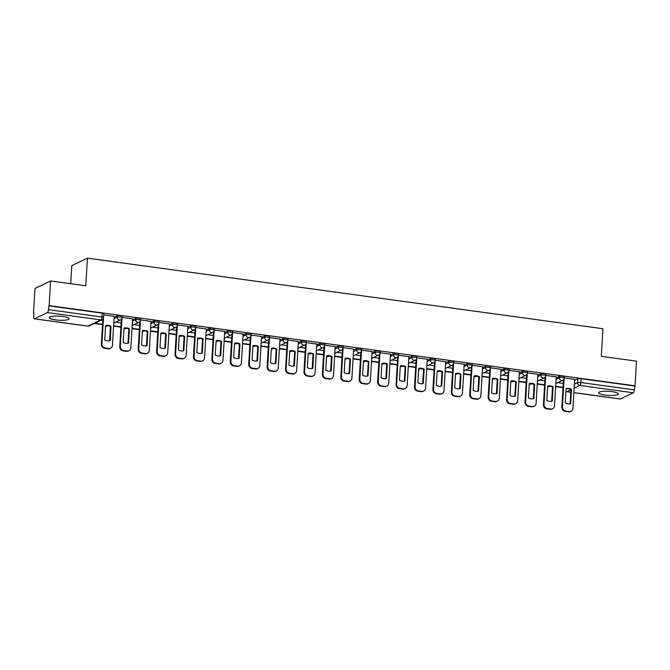 <?xml version="1.0" encoding="UTF-8"?>
<svg xmlns="http://www.w3.org/2000/svg" width="670" height="670" viewBox="0 0 670 670"><rect width="100%" height="100%" fill="white"/><g stroke="black" fill="none" stroke-linecap="round" stroke-linejoin="round"><path stroke-width="1" d="M55.685 319.892A9.891 2.043 -176.6 0 0 69.111 318.769A9.891 2.043 -176.6 0 0 62.796 316.474A9.891 2.043 -176.6 0 0 49.371 317.597A9.891 2.043 -176.6 0 0 55.685 319.892M604.985 395.066A9.891 2.043 -176.6 0 0 618.418 393.952A9.891 2.043 -176.6 0 0 612.095 391.657A9.891 2.043 -176.6 0 0 598.67 392.779A9.891 2.043 -176.6 0 0 604.985 395.066M122.208 316.257A2.538 0.528 -176.6 0 0 120.583 315.671A2.538 0.528 -176.6 0 0 117.309 315.788L117.233 317.153A2.538 0.528 3.4 0 1 120.508 317.036A2.538 0.528 3.4 0 1 122.124 317.622L122.208 316.257M140.625 318.778A2.538 0.528 -176.6 0 0 139.008 318.191A2.538 0.528 -176.6 0 0 135.734 318.309L135.65 319.674A2.538 0.528 3.4 0 1 138.924 319.557A2.538 0.528 3.4 0 1 140.541 320.143L140.625 318.778M159.05 321.298A2.538 0.528 -176.6 0 0 157.425 320.712A2.538 0.528 -176.6 0 0 154.15 320.829L154.075 322.195A2.538 0.528 3.4 0 1 157.341 322.077A2.538 0.528 3.4 0 1 158.966 322.664L159.05 321.298M177.466 323.819A2.538 0.528 -176.6 0 0 175.85 323.233A2.538 0.528 -176.6 0 0 172.575 323.35L172.492 324.716A2.538 0.528 3.4 0 1 175.766 324.598A2.538 0.528 3.4 0 1 177.383 325.185L177.466 323.819M195.883 326.34A2.538 0.528 -176.6 0 0 194.267 325.754A2.538 0.528 -176.6 0 0 190.992 325.871L190.917 327.236A2.538 0.528 3.4 0 1 194.183 327.119A2.538 0.528 3.4 0 1 195.808 327.705L195.883 326.34M214.308 328.861A2.538 0.528 -176.6 0 0 212.683 328.275A2.538 0.528 -176.6 0 0 209.417 328.392L209.333 329.757A2.538 0.528 3.4 0 1 212.608 329.64A2.538 0.528 3.4 0 1 214.224 330.226L214.308 328.861M232.725 331.39A2.538 0.528 -176.6 0 0 231.108 330.796A2.538 0.528 -176.6 0 0 227.834 330.913L227.75 332.278A2.538 0.528 3.4 0 1 231.024 332.161A2.538 0.528 3.4 0 1 232.649 332.747L232.725 331.39M251.149 333.911A2.538 0.528 -176.6 0 0 249.525 333.317A2.538 0.528 -176.6 0 0 246.25 333.434L246.175 334.799A2.538 0.528 3.4 0 1 249.449 334.682A2.538 0.528 3.4 0 1 251.066 335.268L251.149 333.911M269.566 336.432A2.538 0.528 -176.6 0 0 267.95 335.838A2.538 0.528 -176.6 0 0 264.675 335.955L264.591 337.32A2.538 0.528 3.4 0 1 267.866 337.203A2.538 0.528 3.4 0 1 269.482 337.789L269.566 336.432M287.991 338.953A2.538 0.528 -176.6 0 0 286.366 338.358A2.538 0.528 -176.6 0 0 283.092 338.476L283.016 339.841A2.538 0.528 3.4 0 1 286.283 339.724A2.538 0.528 3.4 0 1 287.907 340.31L287.991 338.953M306.408 341.474A2.538 0.528 -176.6 0 0 304.791 340.879A2.538 0.528 -176.6 0 0 301.517 340.997L301.433 342.362A2.538 0.528 3.4 0 1 304.708 342.244A2.538 0.528 3.4 0 1 306.324 342.831L306.408 341.474M324.824 343.995A2.538 0.528 -176.6 0 0 323.208 343.4A2.538 0.528 -176.6 0 0 319.933 343.517L319.858 344.882A2.538 0.528 3.4 0 1 323.124 344.765A2.538 0.528 3.4 0 1 324.749 345.352L324.824 343.995M343.249 346.516A2.538 0.528 -176.6 0 0 341.625 345.921A2.538 0.528 -176.6 0 0 338.358 346.038L338.275 347.403A2.538 0.528 3.4 0 1 341.549 347.286A2.538 0.528 3.4 0 1 343.166 347.872L343.249 346.516M361.666 349.036A2.538 0.528 -176.6 0 0 360.05 348.442A2.538 0.528 -176.6 0 0 356.775 348.559L356.691 349.924A2.538 0.528 3.4 0 1 359.966 349.807A2.538 0.528 3.4 0 1 361.591 350.393L361.666 349.036M380.091 351.557A2.538 0.528 -176.6 0 0 378.466 350.963A2.538 0.528 -176.6 0 0 375.192 351.08L375.116 352.445A2.538 0.528 3.4 0 1 378.391 352.328A2.538 0.528 3.4 0 1 380.007 352.914L380.091 351.557M398.508 354.078A2.538 0.528 -176.6 0 0 396.891 353.484A2.538 0.528 -176.6 0 0 393.617 353.601L393.533 354.966A2.538 0.528 3.4 0 1 396.808 354.849A2.538 0.528 3.4 0 1 398.424 355.435L398.508 354.078M416.933 356.599A2.538 0.528 -176.6 0 0 415.308 356.005A2.538 0.528 -176.6 0 0 412.033 356.122L411.958 357.487A2.538 0.528 3.4 0 1 415.224 357.37A2.538 0.528 3.4 0 1 416.849 357.956L416.933 356.599M435.349 359.12A2.538 0.528 -176.6 0 0 433.733 358.525A2.538 0.528 -176.6 0 0 430.458 358.643L430.375 360.008A2.538 0.528 3.4 0 1 433.649 359.891A2.538 0.528 3.4 0 1 435.266 360.477L435.349 359.12M453.766 361.641A2.538 0.528 -176.6 0 0 452.149 361.046A2.538 0.528 -176.6 0 0 448.875 361.163L448.8 362.529A2.538 0.528 3.4 0 1 452.066 362.411A2.538 0.528 3.4 0 1 453.691 362.998L453.766 361.641M472.191 364.162A2.538 0.528 -176.6 0 0 470.566 363.576A2.538 0.528 -176.6 0 0 467.3 363.684L467.216 365.05A2.538 0.528 3.4 0 1 470.491 364.932A2.538 0.528 3.4 0 1 472.107 365.519L472.191 364.162M490.607 366.683A2.538 0.528 -176.6 0 0 488.991 366.096A2.538 0.528 -176.6 0 0 485.717 366.205L485.633 367.57A2.538 0.528 3.4 0 1 488.907 367.453A2.538 0.528 3.4 0 1 490.532 368.039L490.607 366.683M509.032 369.203A2.538 0.528 -176.6 0 0 507.408 368.617A2.538 0.528 -176.6 0 0 504.133 368.726L504.058 370.091A2.538 0.528 3.4 0 1 507.332 369.974A2.538 0.528 3.4 0 1 508.949 370.56L509.032 369.203M527.449 371.724A2.538 0.528 -176.6 0 0 525.833 371.138A2.538 0.528 -176.6 0 0 522.558 371.247L522.474 372.612A2.538 0.528 3.4 0 1 525.749 372.495A2.538 0.528 3.4 0 1 527.365 373.081L527.449 371.724M545.874 374.245A2.538 0.528 -176.6 0 0 544.249 373.659A2.538 0.528 -176.6 0 0 540.975 373.768L540.899 375.133A2.538 0.528 3.4 0 1 544.166 375.016A2.538 0.528 3.4 0 1 545.79 375.602L545.874 374.245M564.291 376.766A2.538 0.528 -176.6 0 0 562.674 376.18A2.538 0.528 -176.6 0 0 559.4 376.289L559.316 377.654A2.538 0.528 3.4 0 1 562.591 377.537A2.538 0.528 3.4 0 1 564.207 378.123L564.291 376.766M50.593 280.973L85.785 285.788L87.427 258.168L602.95 328.727L601.317 356.34L636.5 361.155L635.034 385.803L49.128 305.612L50.593 280.973L34.966 288.477L33.5 313.116L33.936 313.175M70.719 283.728L71.79 265.68L87.427 258.168M33.5 313.116L33.952 312.898L33.726 316.734A2.538 0.863 -82.2 0 0 34.296 318.811A2.538 0.863 -82.2 0 0 34.488 318.778L47.386 312.58A2.538 0.863 -82.2 0 0 48.449 309.666L101.941 316.994A2.538 0.528 3.4 0 1 103.557 317.58L103.783 313.736A2.538 0.528 3.4 0 0 102.167 313.15L101.941 316.994A2.538 0.863 -82.2 0 1 100.877 319.908L47.386 312.58M49.128 305.612L48.449 309.666M574.617 380.351L577.816 378.81L577.59 382.654A2.538 0.528 3.4 0 1 580.865 382.536L634.356 389.856A2.538 0.863 97.8 0 1 633.292 392.771L620.395 398.96A2.538 0.863 97.8 0 1 620.202 399.002A2.538 0.863 97.8 0 1 620.018 398.91M634.356 389.856L635.034 385.803M556.251 376.858L545.799 375.384M537.834 374.337L527.382 372.863M519.409 371.808L508.966 370.342M500.993 369.287L490.541 367.822M482.568 366.766L472.124 365.301M452.962 364.639L451.329 392.034A3.802 3.484 64.4 0 0 454.654 396.23L458.079 396.699A3.802 3.484 -115.6 0 0 459.947 396.414L460.533 396.129A3.802 3.484 -115.6 0 0 462.434 393.19L464.209 364.22L453.699 362.78M445.734 361.725L435.282 360.259M427.309 359.204L416.857 357.738M408.893 356.683L398.441 355.217M390.468 354.162L380.024 352.696M360.854 352.026L359.229 379.429A3.802 3.484 64.4 0 0 362.554 383.625L365.971 384.094A3.802 3.484 -115.6 0 0 367.838 383.81L368.433 383.525A3.802 3.484 -115.6 0 0 370.334 380.585L372.11 351.616L361.599 350.175M353.626 349.12L343.182 347.655M335.209 346.599L324.757 345.134M316.793 344.078L306.341 342.613M298.368 341.558L287.916 340.092M268.754 339.422L267.129 366.825A3.802 3.484 64.4 0 0 270.446 371.021L273.871 371.49A3.802 3.484 -115.6 0 0 275.738 371.205L276.333 370.92A3.802 3.484 -115.6 0 0 278.226 367.981L280.01 339.012L269.499 337.571M261.526 336.516L251.083 335.05M243.109 333.995L232.658 332.529M224.684 331.474L214.241 330.009M206.268 328.953L195.816 327.488M176.654 326.818L175.029 354.221A3.802 3.484 64.4 0 0 178.346 358.416L181.771 358.885A3.802 3.484 -115.6 0 0 183.639 358.601L184.233 358.316A3.802 3.484 -115.6 0 0 186.126 355.376L187.91 326.407L177.399 324.967M169.426 323.911L158.974 322.446M151.01 321.391L140.558 319.925M132.585 318.87L122.141 317.404M114.168 316.349L103.716 314.883M114.109 317.329L117.309 315.788M132.526 319.85L135.734 318.309M150.951 322.371L154.15 320.829M169.368 324.891L172.575 323.35M187.793 327.412L190.992 325.871M206.209 329.933L209.417 328.392M224.634 332.454L227.834 330.913M243.051 334.975L246.25 333.434M261.467 337.496L264.675 335.955M279.892 340.017L283.092 338.476M298.309 342.538L301.517 340.997M316.734 345.058L319.933 343.517M335.151 347.579L338.358 346.038M353.567 350.1L356.775 348.559M371.992 352.621L375.192 351.08M390.409 355.142L393.617 353.601M408.834 357.663L412.033 356.122M427.251 360.184L430.458 358.643M445.676 362.704L448.875 361.163M464.092 365.225L467.3 363.684M482.509 367.746L485.717 366.205M500.934 370.267L504.133 368.726M519.351 372.788L522.558 371.247M537.775 375.309L540.975 373.768M556.192 377.83L559.4 376.289M574.676 379.379L564.224 377.905M563.261 383.399L557.8 382.654M48.675 305.83L102.167 313.15M634.582 386.021L581.091 378.701A2.538 0.528 -176.6 0 0 577.816 378.81M544.844 380.878L539.375 380.133M526.419 378.357L520.958 377.612M508.002 375.837L502.542 375.091M489.586 373.316L484.117 372.57M471.161 370.795L465.7 370.049M452.744 368.274L447.275 367.529M434.319 365.753L428.859 365.008M415.903 363.232L410.434 362.487M397.478 360.711L392.017 359.966M379.061 358.19L373.6 357.445M360.644 355.67L355.175 354.924M342.219 353.149L336.759 352.403M323.803 350.628L318.334 349.882M305.378 348.107L299.917 347.361M286.961 345.586L281.492 344.841M268.536 343.065L263.076 342.32M250.119 340.544L244.659 339.791M231.703 338.023L226.234 337.27M213.278 335.503L207.817 334.749M194.861 332.982L189.392 332.228M176.436 330.461L170.976 329.707M158.02 327.94L152.551 327.186M139.595 325.419L134.134 324.665M121.178 322.898L115.717 322.144M102.761 320.377L101.195 320.159M564.123 378.659L562.44 406.874A3.802 3.484 64.4 0 0 565.765 411.078L569.19 411.548A3.802 3.484 -115.6 0 0 572.951 408.315L574.676 379.337M565.237 402.963A7.864 7.211 64.4 0 0 570.664 403.7L571.518 389.32A7.864 7.211 -115.6 0 0 566.091 388.575L565.237 402.963M555.673 386.649L563.009 387.654M555.69 386.288L563.034 387.293M571.058 411.254L570.463 411.539A3.802 3.484 -115.6 0 1 568.596 411.832L569.19 411.548M563.478 379.764L561.854 407.159A3.802 3.484 64.4 0 0 565.17 411.363L568.596 411.832M570.086 403.834L570.932 389.605L571.518 389.32M566.083 388.726A7.864 7.211 -115.6 0 1 570.932 389.605M545.698 376.138L544.023 404.353A3.802 3.484 64.4 0 0 547.348 408.558L550.774 409.027A3.802 3.484 -115.6 0 0 554.534 405.794L556.251 376.816M546.812 400.442A7.864 7.211 64.4 0 0 552.247 401.179L553.102 386.799A7.864 7.211 -115.6 0 0 547.666 386.054L546.812 400.442M537.248 384.128L544.593 385.133M537.273 383.768L544.61 384.773M552.633 408.734L552.047 409.018A3.802 3.484 -115.6 0 1 550.179 409.303L550.774 409.027M545.062 377.243L543.429 404.638A3.802 3.484 64.4 0 0 546.754 408.842L550.179 409.303M551.661 401.313L552.507 387.084L553.102 386.799M547.658 386.205A7.864 7.211 -115.6 0 1 552.507 387.084M527.282 373.617L525.607 401.833A3.802 3.484 64.4 0 0 528.923 406.037L532.349 406.506A3.802 3.484 -115.6 0 0 536.109 403.273L537.834 374.296M528.395 397.921A7.864 7.211 64.4 0 0 533.831 398.658L534.685 384.279A7.864 7.211 -115.6 0 0 529.25 383.533L528.395 397.921M518.831 381.607L526.168 382.612M518.848 381.247L526.193 382.252M534.216 406.213L533.621 406.497A3.802 3.484 -115.6 0 1 531.754 406.782L532.349 406.506M526.637 374.723L525.012 402.117A3.802 3.484 64.4 0 0 528.329 406.322L531.754 406.782M533.245 398.792L534.091 384.563L534.685 384.279M529.241 383.684A7.864 7.211 -115.6 0 1 534.091 384.563M508.857 371.096L507.182 399.312A3.802 3.484 64.4 0 0 510.506 403.516L513.932 403.977A3.802 3.484 -115.6 0 0 517.692 400.752L519.418 371.775M509.979 395.401A7.864 7.211 64.4 0 0 515.406 396.137L516.26 381.758A7.864 7.211 -115.6 0 0 510.833 381.012L509.979 395.401M500.406 379.086L507.751 380.091M500.431 378.726L507.768 379.731M515.799 403.692L515.205 403.977A3.802 3.484 -115.6 0 1 513.337 404.261L513.932 403.977M508.22 372.202L506.587 399.596A3.802 3.484 64.4 0 0 509.912 403.801L513.337 404.261M514.82 396.272L515.666 382.042L516.26 381.758M510.825 381.163A7.864 7.211 -115.6 0 1 515.666 382.042M490.44 368.575L488.765 396.791A3.802 3.484 64.4 0 0 492.081 400.995L495.507 401.456A3.802 3.484 -115.6 0 0 499.276 398.231L500.993 369.254M491.554 392.88A7.864 7.211 64.4 0 0 496.989 393.617L497.844 379.237A7.864 7.211 -115.6 0 0 492.408 378.491L491.554 392.88M481.99 376.565L489.326 377.57M482.006 376.205L489.351 377.21M497.375 401.171L496.78 401.456A3.802 3.484 -115.6 0 1 494.912 401.74L495.507 401.456M489.795 369.681L488.17 397.076A3.802 3.484 64.4 0 0 491.495 401.271L494.912 401.74M496.403 393.751L497.249 379.522L497.844 379.237M492.4 378.642A7.864 7.211 -115.6 0 1 497.249 379.522M472.015 366.055L470.34 394.27A3.802 3.484 64.4 0 0 473.665 398.474L477.09 398.935A3.802 3.484 -115.6 0 0 480.851 395.71L482.576 366.733M473.137 390.359A7.864 7.211 64.4 0 0 478.564 391.096L479.419 376.716A7.864 7.211 -115.6 0 0 473.992 375.971L473.137 390.359M463.565 374.044L470.909 375.049M463.59 373.684L470.935 374.689M478.958 398.65L478.363 398.935A3.802 3.484 -115.6 0 1 476.496 399.22L477.09 398.935M471.379 367.16L469.754 394.555A3.802 3.484 64.4 0 0 473.07 398.75L476.496 399.22M477.986 391.23L478.832 377.001L479.419 376.716M473.983 376.121A7.864 7.211 -115.6 0 1 478.832 377.001M453.598 363.534L451.923 391.749A3.802 3.484 64.4 0 0 455.248 395.945L458.665 396.414A3.802 3.484 -115.6 0 0 460.533 396.129M454.712 387.838A7.864 7.211 64.4 0 0 460.148 388.575L461.002 374.195A7.864 7.211 -115.6 0 0 455.567 373.45L454.712 387.838M445.148 371.523L452.493 372.528M445.173 371.163L452.51 372.168M459.561 388.709L460.407 374.48L461.002 374.195M455.558 373.6A7.864 7.211 -115.6 0 1 460.407 374.48M435.182 361.013L433.498 389.228A3.802 3.484 64.4 0 0 436.823 393.424L440.249 393.893A3.802 3.484 -115.6 0 0 444.009 390.669L445.734 361.691M436.296 385.317A7.864 7.211 64.4 0 0 441.723 386.054L442.577 371.674A7.864 7.211 -115.6 0 0 437.15 370.929L436.296 385.317M426.731 369.003L434.068 370.007M426.748 368.642L434.093 369.647M442.116 393.608L441.522 393.893A3.802 3.484 -115.6 0 1 439.654 394.178L440.249 393.893M434.537 362.118L432.912 389.513A3.802 3.484 64.4 0 0 436.229 393.709L439.654 394.178M441.145 386.188L441.991 371.959L442.577 371.674M437.142 371.079A7.864 7.211 -115.6 0 1 441.991 371.959M416.757 358.492L415.082 386.707A3.802 3.484 64.4 0 0 418.407 390.903L421.832 391.372A3.802 3.484 -115.6 0 0 425.592 388.148L427.309 359.17M417.871 382.796A7.864 7.211 64.4 0 0 423.306 383.533L424.16 369.153A7.864 7.211 -115.6 0 0 418.725 368.408L417.871 382.796M408.306 366.482L415.651 367.487M408.332 366.122L415.668 367.127M423.691 391.087L423.105 391.372A3.802 3.484 -115.6 0 1 421.237 391.657L421.832 391.372M416.12 359.589L414.487 386.992A3.802 3.484 64.4 0 0 417.812 391.188L421.237 391.657M422.72 383.667L423.566 369.438L424.16 369.153M418.716 368.559A7.864 7.211 -115.6 0 1 423.566 369.438M398.34 355.971L396.665 384.186A3.802 3.484 64.4 0 0 399.982 388.382L403.407 388.851A3.802 3.484 -115.6 0 0 407.167 385.627L408.893 356.649M399.454 380.267A7.864 7.211 64.4 0 0 404.889 381.012L405.744 366.632A7.864 7.211 -115.6 0 0 400.308 365.887L399.454 380.267M389.89 363.961L397.226 364.966M389.906 363.601L397.251 364.606M405.275 388.567L404.68 388.851A3.802 3.484 -115.6 0 1 402.812 389.136L403.407 388.851M397.695 357.068L396.071 384.471A3.802 3.484 64.4 0 0 399.387 388.667L402.812 389.136M404.303 381.146L405.149 366.917L405.744 366.632M400.3 366.038A7.864 7.211 -115.6 0 1 405.149 366.917M379.915 353.45L378.24 381.666A3.802 3.484 64.4 0 0 381.565 385.861L384.99 386.33A3.802 3.484 -115.6 0 0 388.751 383.106L390.476 354.128M381.037 377.746A7.864 7.211 64.4 0 0 386.464 378.491L387.319 364.111A7.864 7.211 -115.6 0 0 381.892 363.366L381.037 377.746M371.465 361.44L378.81 362.445M371.49 361.08L378.826 362.085M386.858 386.046L386.263 386.33A3.802 3.484 -115.6 0 1 384.396 386.615L384.99 386.33M379.279 354.547L377.646 381.95A3.802 3.484 64.4 0 0 380.97 386.146L384.396 386.615M385.878 378.625L386.724 364.396L387.319 364.111M381.883 363.517A7.864 7.211 -115.6 0 1 386.724 364.396M361.498 350.929L359.824 379.145A3.802 3.484 64.4 0 0 363.14 383.341L366.565 383.81A3.802 3.484 -115.6 0 0 368.433 383.525M362.612 375.225A7.864 7.211 64.4 0 0 368.048 375.971L368.902 361.591A7.864 7.211 -115.6 0 0 363.467 360.845L362.612 375.225M353.048 358.919L360.385 359.924M353.065 358.559L360.41 359.564M367.462 376.104L368.307 361.875L368.902 361.591M363.458 360.996A7.864 7.211 -115.6 0 1 368.307 361.875M343.074 348.408L341.399 376.624A3.802 3.484 64.4 0 0 344.723 380.82L348.149 381.289A3.802 3.484 -115.6 0 0 351.909 378.064L353.634 349.087M344.196 372.704A7.864 7.211 64.4 0 0 349.623 373.45L350.477 359.07A7.864 7.211 -115.6 0 0 345.05 358.324L344.196 372.704M334.623 356.398L341.968 357.403M334.648 356.038L341.993 357.043M350.016 381.004L349.422 381.289A3.802 3.484 -115.6 0 1 347.554 381.573L348.149 381.289M342.437 349.505L340.812 376.909A3.802 3.484 64.4 0 0 344.129 381.104L347.554 381.573M349.045 373.584L349.891 359.354L350.477 359.07M345.042 358.475A7.864 7.211 -115.6 0 1 349.891 359.354M324.657 345.887L322.982 374.103A3.802 3.484 64.4 0 0 326.307 378.299L329.724 378.768A3.802 3.484 -115.6 0 0 333.493 375.543L335.209 346.566M325.771 370.183A7.864 7.211 64.4 0 0 331.206 370.929L332.06 356.549A7.864 7.211 -115.6 0 0 326.625 355.803L325.771 370.183M316.207 353.877L323.551 354.882M316.232 353.517L323.568 354.522M331.591 378.483L331.005 378.768A3.802 3.484 -115.6 0 1 329.137 379.053L329.724 378.768M324.02 346.985L322.387 374.388A3.802 3.484 64.4 0 0 325.712 378.584L329.137 379.053M330.62 371.063L331.466 356.834L332.06 356.549M326.617 355.954A7.864 7.211 -115.6 0 1 331.466 356.834M306.24 343.367L304.557 371.582A3.802 3.484 64.4 0 0 307.882 375.778L311.307 376.247A3.802 3.484 -115.6 0 0 315.067 373.022L316.793 344.045M307.354 367.663A7.864 7.211 64.4 0 0 312.781 368.408L313.635 354.028A7.864 7.211 -115.6 0 0 308.208 353.283L307.354 367.663M297.79 351.356L305.126 352.361M297.807 350.996L305.151 352.001M313.175 375.962L312.58 376.247A3.802 3.484 -115.6 0 1 310.713 376.532L311.307 376.247M305.595 344.464L303.971 371.867A3.802 3.484 64.4 0 0 307.287 376.063L310.713 376.532M312.203 368.542L313.049 354.313L313.635 354.028M308.2 353.433A7.864 7.211 -115.6 0 1 313.049 354.313M287.815 340.846L286.14 369.061A3.802 3.484 64.4 0 0 289.465 373.257L292.891 373.726A3.802 3.484 -115.6 0 0 296.651 370.502L298.368 341.524M288.929 365.142A7.864 7.211 64.4 0 0 294.365 365.887L295.219 351.507A7.864 7.211 -115.6 0 0 289.783 350.762L288.929 365.142M279.365 348.835L286.71 349.841M279.39 348.475L286.727 349.48M294.75 373.441L294.163 373.726A3.802 3.484 -115.6 0 1 292.296 374.011L292.891 373.726M287.179 341.943L285.546 369.346A3.802 3.484 64.4 0 0 288.87 373.542L292.296 374.011M293.778 366.021L294.624 351.792L295.219 351.507M289.775 350.913A7.864 7.211 -115.6 0 1 294.624 351.792M269.399 338.325L267.724 366.54A3.802 3.484 64.4 0 0 271.04 370.736L274.466 371.205A3.802 3.484 -115.6 0 0 276.333 370.92M270.512 362.621A7.864 7.211 64.4 0 0 275.948 363.366L276.802 348.986A7.864 7.211 -115.6 0 0 271.367 348.241L270.512 362.621M260.948 346.315L268.285 347.32M260.965 345.954L268.31 346.959M275.362 363.5L276.208 349.271L276.802 348.986M271.358 348.392A7.864 7.211 -115.6 0 1 276.208 349.271M250.974 335.804L249.299 364.019A3.802 3.484 64.4 0 0 252.624 368.215L256.049 368.684A3.802 3.484 -115.6 0 0 259.809 365.46L261.534 336.482M252.096 360.1A7.864 7.211 64.4 0 0 257.523 360.845L258.377 346.465A7.864 7.211 -115.6 0 0 252.95 345.72L252.096 360.1M242.523 343.794L249.868 344.799M242.548 343.434L249.885 344.439M257.916 368.399L257.322 368.684A3.802 3.484 -115.6 0 1 255.454 368.969L256.049 368.684M250.337 336.901L248.704 364.304A3.802 3.484 64.4 0 0 252.029 368.5L255.454 368.969M256.937 360.979L257.783 346.75L258.377 346.465M252.942 345.871A7.864 7.211 -115.6 0 1 257.783 346.75M232.557 333.283L230.882 361.498A3.802 3.484 64.4 0 0 234.198 365.694L237.624 366.163A3.802 3.484 -115.6 0 0 241.393 362.939L243.109 333.962M233.671 357.579A7.864 7.211 64.4 0 0 239.106 358.324L239.96 343.945A7.864 7.211 -115.6 0 0 234.525 343.199L233.671 357.579M224.107 341.273L231.443 342.278M224.123 340.913L231.468 341.918M239.492 365.879L238.897 366.163A3.802 3.484 -115.6 0 1 237.038 366.448L237.624 366.163M231.912 334.38L230.287 361.783A3.802 3.484 64.4 0 0 233.612 365.979L237.038 366.448M238.52 358.458L239.366 344.229L239.96 343.945M234.517 343.35A7.864 7.211 -115.6 0 1 239.366 344.229M214.132 330.762L212.457 358.978A3.802 3.484 64.4 0 0 215.782 363.173L219.207 363.642A3.802 3.484 -115.6 0 0 222.968 360.418L224.693 331.441M215.254 355.058A7.864 7.211 64.4 0 0 220.681 355.803L221.535 341.424A7.864 7.211 -115.6 0 0 216.109 340.678L215.254 355.058M205.682 338.752L213.027 339.757M205.707 338.392L213.052 339.397M221.075 363.358L220.48 363.642A3.802 3.484 -115.6 0 1 218.613 363.927L219.207 363.642M213.495 331.859L211.871 359.262A3.802 3.484 64.4 0 0 215.187 363.458L218.613 363.927M220.103 355.938L220.949 341.708L221.535 341.424M216.1 340.829A7.864 7.211 -115.6 0 1 220.949 341.708M195.715 328.241L194.04 356.457A3.802 3.484 64.4 0 0 197.365 360.653L200.782 361.122A3.802 3.484 -115.6 0 0 204.551 357.897L206.268 328.92M196.829 352.537A7.864 7.211 64.4 0 0 202.265 353.283L203.119 338.903A7.864 7.211 -115.6 0 0 197.684 338.157L196.829 352.537M187.265 336.231L194.61 337.236M187.29 335.871L194.627 336.876M202.65 360.837L202.064 361.122A3.802 3.484 -115.6 0 1 200.196 361.406L200.782 361.122M195.079 329.339L193.446 356.741A3.802 3.484 64.4 0 0 196.771 360.937L200.196 361.406M201.678 353.417L202.524 339.188L203.119 338.903M197.675 338.308A7.864 7.211 -115.6 0 1 202.524 339.188M177.299 325.721L175.615 353.936A3.802 3.484 64.4 0 0 178.94 358.132L182.366 358.601A3.802 3.484 -115.6 0 0 184.233 358.316M178.413 350.016A7.864 7.211 64.4 0 0 183.84 350.762L184.694 336.382A7.864 7.211 -115.6 0 0 179.267 335.637L178.413 350.016M168.848 333.71L176.185 334.715M168.865 333.35L176.21 334.355M183.262 350.896L184.108 336.667L184.694 336.382M179.258 335.787A7.864 7.211 -115.6 0 1 184.108 336.667M158.874 323.2L157.199 351.415A3.802 3.484 64.4 0 0 160.524 355.611L163.949 356.08A3.802 3.484 -115.6 0 0 167.709 352.856L169.426 323.878M159.988 347.496A7.864 7.211 64.4 0 0 165.423 348.241L166.277 333.861A7.864 7.211 -115.6 0 0 160.842 333.116L159.988 347.496M150.423 331.189L157.768 332.194M150.448 330.829L157.785 331.834M165.808 355.795L165.222 356.08A3.802 3.484 -115.6 0 1 163.354 356.365L163.949 356.08M158.237 324.297L156.604 351.7A3.802 3.484 64.4 0 0 159.929 355.896L163.354 356.365M164.837 348.375L165.683 334.146L166.277 333.861M160.833 333.266A7.864 7.211 -115.6 0 1 165.683 334.146M140.457 320.679L138.782 348.894A3.802 3.484 64.4 0 0 142.099 353.09L145.524 353.559A3.802 3.484 -115.6 0 0 149.284 350.326L151.01 321.357M141.571 344.975A7.864 7.211 64.4 0 0 147.006 345.72L147.861 331.34A7.864 7.211 -115.6 0 0 142.425 330.595L141.571 344.975M132.007 328.668L139.343 329.673M132.023 328.308L139.368 329.313M147.392 353.274L146.797 353.559A3.802 3.484 -115.6 0 1 144.929 353.844L145.524 353.559M139.812 321.776L138.188 349.179A3.802 3.484 64.4 0 0 141.504 353.375L144.929 353.844M146.42 345.854L147.266 331.625L147.861 331.34M142.417 330.746A7.864 7.211 -115.6 0 1 147.266 331.625M122.032 318.158L120.357 346.373A3.802 3.484 64.4 0 0 123.682 350.569L127.107 351.038A3.802 3.484 -115.6 0 0 130.868 347.805L132.593 318.836M123.154 342.454A7.864 7.211 64.4 0 0 128.581 343.199L129.436 328.819A7.864 7.211 -115.6 0 0 124.009 328.074L123.154 342.454M113.582 326.148L120.927 327.153M113.607 325.788L120.943 326.793M128.975 350.753L128.38 351.038A3.802 3.484 -115.6 0 1 126.513 351.323L127.107 351.038M121.396 319.255L119.763 346.658A3.802 3.484 64.4 0 0 123.087 350.854L126.513 351.323M127.995 343.333L128.841 329.104L129.436 328.819M124 328.225A7.864 7.211 -115.6 0 1 128.841 329.104M103.465 318.108L101.941 343.852A3.802 3.484 64.4 0 0 105.257 348.048L108.682 348.517A3.802 3.484 -115.6 0 0 112.451 345.284L114.168 316.315M104.729 339.933A7.864 7.211 64.4 0 0 110.165 340.678L111.019 326.298A7.864 7.211 -115.6 0 0 105.584 325.553L104.729 339.933M94.236 323.501L102.502 324.632M94.83 323.216L102.527 324.272M110.55 348.233L109.955 348.517A3.802 3.484 -115.6 0 1 108.096 348.802L108.682 348.517M102.828 319.213L101.346 344.137A3.802 3.484 64.4 0 0 104.671 348.333L108.096 348.802M109.579 340.812L110.424 326.583L111.019 326.298M105.575 325.704A7.864 7.211 -115.6 0 1 110.424 326.583M34.488 318.778L87.979 326.097L100.877 319.908A2.538 2.328 64.4 0 0 102.125 319.716A2.538 2.538 0 0 0 103.557 317.58M574.383 384.186L577.59 382.654A2.538 2.328 -115.6 0 0 579.801 385.451L574.148 388.165M570.924 389.714L566.904 391.64L570.773 392.176M573.889 392.595L620.395 398.96M633.292 392.771L579.801 385.451A2.538 0.863 -82.2 0 0 580.865 382.536L581.091 378.701M114.026 318.685L117.233 317.153A2.538 2.328 64.4 0 0 119.444 319.95A2.538 2.328 -115.6 0 0 120.692 319.757A2.538 2.538 0 0 0 122.124 317.622M132.451 321.206L135.65 319.674A2.538 2.328 64.4 0 0 137.869 322.471A2.538 2.328 -115.6 0 0 139.109 322.278A2.538 2.538 0 0 0 140.541 320.143M150.867 323.727L154.075 322.195A2.538 2.328 64.4 0 0 156.286 324.992A2.538 2.328 -115.6 0 0 157.534 324.799A2.538 2.538 0 0 0 158.966 322.664M169.292 326.248L172.492 324.716A2.538 2.328 64.4 0 0 174.702 327.513A2.538 2.328 -115.6 0 0 175.95 327.32A2.538 2.538 0 0 0 177.383 325.185M187.709 328.769L190.917 327.236A2.538 2.328 64.4 0 0 193.127 330.034A2.538 2.328 -115.6 0 0 194.375 329.841A2.538 2.538 0 0 0 195.808 327.705M206.126 331.29L209.333 329.757A2.538 2.328 64.4 0 0 211.544 332.555A2.538 2.328 -115.6 0 0 212.792 332.362A2.538 2.538 0 0 0 214.224 330.226M224.55 333.811L227.75 332.278A2.538 2.328 64.4 0 0 229.969 335.075A2.538 2.328 -115.6 0 0 231.209 334.883A2.538 2.538 0 0 0 232.649 332.747M242.967 336.332L246.175 334.799A2.538 2.328 64.4 0 0 248.386 337.596A2.538 2.328 -115.6 0 0 249.634 337.404A2.538 2.538 0 0 0 251.066 335.268M261.392 338.853L264.591 337.32A2.538 2.328 64.4 0 0 266.811 340.117A2.538 2.328 -115.6 0 0 268.05 339.925A2.538 2.538 0 0 0 269.482 337.789M279.809 341.373L283.016 339.841A2.538 2.328 64.4 0 0 285.227 342.638A2.538 2.328 -115.6 0 0 286.475 342.445A2.538 2.538 0 0 0 287.907 340.31M298.234 343.894L301.433 342.362A2.538 2.328 64.4 0 0 303.644 345.159A2.538 2.328 -115.6 0 0 304.892 344.966A2.538 2.538 0 0 0 306.324 342.831M316.65 346.415L319.858 344.882A2.538 2.328 64.4 0 0 322.069 347.68A2.538 2.328 -115.6 0 0 323.317 347.487A2.538 2.538 0 0 0 324.749 345.352M335.067 348.936L338.275 347.403A2.538 2.328 64.4 0 0 340.486 350.201A2.538 2.328 -115.6 0 0 341.734 350.008A2.538 2.538 0 0 0 343.166 347.872M353.492 351.457L356.691 349.924A2.538 2.328 64.4 0 0 358.911 352.722A2.538 2.328 -115.6 0 0 360.15 352.529A2.538 2.538 0 0 0 361.591 350.393M371.909 353.978L375.116 352.445A2.538 2.328 64.4 0 0 377.327 355.242A2.538 2.328 -115.6 0 0 378.575 355.05A2.538 2.538 0 0 0 380.007 352.914M390.334 356.499L393.533 354.966A2.538 2.328 64.4 0 0 395.752 357.763A2.538 2.328 -115.6 0 0 396.992 357.571A2.538 2.538 0 0 0 398.424 355.435M408.75 359.019L411.958 357.487A2.538 2.328 64.4 0 0 414.169 360.284A2.538 2.328 -115.6 0 0 415.417 360.091A2.538 2.538 0 0 0 416.849 357.956M427.175 361.54L430.375 360.008A2.538 2.328 64.4 0 0 432.586 362.805A2.538 2.328 -115.6 0 0 433.833 362.612A2.538 2.538 0 0 0 435.266 360.477M445.592 364.061L448.8 362.529A2.538 2.328 64.4 0 0 451.01 365.326A2.538 2.328 -115.6 0 0 452.258 365.133A2.538 2.538 0 0 0 453.691 362.998M464.008 366.582L467.216 365.05A2.538 2.328 64.4 0 0 469.427 367.847A2.538 2.328 -115.6 0 0 470.675 367.654A2.538 2.538 0 0 0 472.107 365.519M482.433 369.111L485.633 367.57A2.538 2.328 64.4 0 0 487.852 370.368A2.538 2.328 -115.6 0 0 489.092 370.175A2.538 2.538 0 0 0 490.532 368.039M500.85 371.632L504.058 370.091A2.538 2.328 64.4 0 0 506.269 372.889A2.538 2.328 -115.6 0 0 507.517 372.696A2.538 2.538 0 0 0 508.949 370.56M519.275 374.153L522.474 372.612A2.538 2.328 64.4 0 0 524.694 375.409A2.538 2.328 -115.6 0 0 525.933 375.217A2.538 2.538 0 0 0 527.365 373.081M537.692 376.674L540.899 375.133A2.538 2.328 64.4 0 0 543.11 377.93A2.538 2.328 -115.6 0 0 544.358 377.738A2.538 2.538 0 0 0 545.79 375.602M556.117 379.195L559.316 377.654A2.538 2.328 64.4 0 0 561.527 380.451A2.538 2.328 -115.6 0 0 562.775 380.259A2.538 2.538 0 0 0 564.207 378.123M547.658 386.28A2.538 2.328 64.4 0 0 549.877 386.456A2.538 2.538 0 0 1 547.65 386.439M529.233 383.759A2.538 2.328 64.4 0 0 531.461 383.935A2.538 2.538 0 0 1 529.225 383.918M510.816 381.238A2.538 2.328 64.4 0 0 513.036 381.414A2.538 2.538 0 0 1 510.808 381.397M492.4 378.717A2.538 2.328 64.4 0 0 494.619 378.893A2.538 2.538 0 0 1 492.383 378.877M473.975 376.197A2.538 2.328 64.4 0 0 476.194 376.373A2.538 2.538 0 0 1 473.966 376.356M455.558 373.676A2.538 2.328 64.4 0 0 457.778 373.852A2.538 2.538 0 0 1 455.55 373.835M437.133 371.155A2.538 2.328 64.4 0 0 439.361 371.331A2.538 2.538 0 0 1 437.125 371.314M418.716 368.634A2.538 2.328 64.4 0 0 420.936 368.81A2.538 2.538 0 0 1 418.708 368.793M400.291 366.113A2.538 2.328 64.4 0 0 402.519 366.289A2.538 2.538 0 0 1 400.283 366.272M381.875 363.592A2.538 2.328 64.4 0 0 384.094 363.768A2.538 2.538 0 0 1 381.866 363.751M363.458 361.071A2.538 2.328 64.4 0 0 365.678 361.247A2.538 2.538 0 0 1 363.442 361.231M345.033 358.55A2.538 2.328 64.4 0 0 347.253 358.726A2.538 2.538 0 0 1 345.025 358.71M326.617 356.03A2.538 2.328 64.4 0 0 328.836 356.206A2.538 2.538 0 0 1 326.608 356.189M308.192 353.509A2.538 2.328 64.4 0 0 310.419 353.685A2.538 2.538 0 0 1 308.183 353.659M289.775 350.988A2.538 2.328 64.4 0 0 291.994 351.164A2.538 2.538 0 0 1 289.767 351.139M271.35 348.467A2.538 2.328 64.4 0 0 273.578 348.643A2.538 2.538 0 0 1 271.342 348.618M252.933 345.946A2.538 2.328 64.4 0 0 255.153 346.122A2.538 2.538 0 0 1 252.925 346.097M234.517 343.425A2.538 2.328 64.4 0 0 236.736 343.601A2.538 2.538 0 0 1 234.5 343.576M216.092 340.904A2.538 2.328 64.4 0 0 218.311 341.08A2.538 2.538 0 0 1 216.083 341.055M197.675 338.384A2.538 2.328 64.4 0 0 199.895 338.559A2.538 2.538 0 0 1 197.667 338.534M179.25 335.863A2.538 2.328 64.4 0 0 181.478 336.03A2.538 2.538 0 0 1 179.242 336.013M160.833 333.342A2.538 2.328 64.4 0 0 163.053 333.509A2.538 2.538 0 0 1 160.825 333.493M142.409 330.821A2.538 2.328 64.4 0 0 144.636 330.988A2.538 2.538 0 0 1 142.4 330.972M123.992 328.3A2.538 2.328 64.4 0 0 126.211 328.467A2.538 2.538 0 0 1 123.983 328.451M105.575 325.779A2.538 2.328 64.4 0 0 107.795 325.947A2.538 2.538 0 0 1 105.559 325.93M34.296 318.811L87.787 326.131A2.538 2.538 0 0 0 89.227 325.905A2.538 2.328 64.4 0 1 87.979 326.097A2.538 0.863 97.8 0 1 87.787 326.131A2.538 0.863 97.8 0 1 87.602 326.047M565.924 391.431A2.538 2.538 0 0 0 566.711 391.682A2.538 0.863 97.8 0 0 566.904 391.64A2.538 2.328 -115.6 0 1 565.932 391.28M561.854 407.159L562.44 406.874M565.17 411.363L565.765 411.078M543.429 404.638L544.023 404.353M546.754 408.842L547.348 408.558M525.012 402.117L525.607 401.833M528.329 406.322L528.923 406.037M506.587 399.596L507.182 399.312M509.912 403.801L510.506 403.516M488.17 397.076L488.765 396.791M491.495 401.271L492.081 400.995M469.754 394.555L470.34 394.27M473.07 398.75L473.665 398.474M451.329 392.034L451.923 391.749M454.654 396.23L455.248 395.945M458.079 396.699L458.665 396.414M432.912 389.513L433.498 389.228M436.229 393.709L436.823 393.424M414.487 386.992L415.082 386.707M417.812 391.188L418.407 390.903M396.071 384.471L396.665 384.186M399.387 388.667L399.982 388.382M377.646 381.95L378.24 381.666M380.97 386.146L381.565 385.861M359.229 379.429L359.824 379.145M362.554 383.625L363.14 383.341M365.971 384.094L366.565 383.81M340.812 376.909L341.399 376.624M344.129 381.104L344.723 380.82M322.387 374.388L322.982 374.103M325.712 378.584L326.307 378.299M303.971 371.867L304.557 371.582M307.287 376.063L307.882 375.778M285.546 369.346L286.14 369.061M288.87 373.542L289.465 373.257M267.129 366.825L267.724 366.54M270.446 371.021L271.04 370.736M273.871 371.49L274.466 371.205M248.704 364.304L249.299 364.019M252.029 368.5L252.624 368.215M230.287 361.783L230.882 361.498M233.612 365.979L234.198 365.694M211.871 359.262L212.457 358.978M215.187 363.458L215.782 363.173M193.446 356.741L194.04 356.457M196.771 360.937L197.365 360.653M175.029 354.221L175.615 353.936M178.346 358.416L178.94 358.132M181.771 358.885L182.366 358.601M156.604 351.7L157.199 351.415M159.929 355.896L160.524 355.611M138.188 349.179L138.782 348.894M141.504 353.375L142.099 353.09M119.763 346.658L120.357 346.373M123.087 350.854L123.682 350.569M101.346 344.137L101.941 343.852M104.671 348.333L105.257 348.048M562.775 380.259L555.849 383.583M550.313 386.247L549.877 386.456M544.358 377.738L537.432 381.062M531.888 383.726L531.461 383.935M525.933 375.217L519.016 378.542M513.471 381.205L513.036 381.414M507.517 372.696L500.591 376.021M495.046 378.684L494.619 378.893M489.092 370.175L482.174 373.5M476.63 376.163L476.194 376.373M470.675 367.654L463.749 370.979M458.205 373.642L457.778 373.852M452.258 365.133L445.332 368.458M439.788 371.121L439.361 371.331M433.833 362.612L426.907 365.937M421.371 368.601L420.936 368.81M415.417 360.091L408.491 363.416M402.946 366.08L402.519 366.289M396.992 357.571L390.074 360.896M384.53 363.559L384.094 363.768M378.575 355.05L371.649 358.375M366.105 361.038L365.678 361.247M360.15 352.529L353.232 355.854M347.688 358.517L347.253 358.726M341.734 350.008L334.807 353.333M329.263 355.996L328.836 356.206M323.317 347.487L316.391 350.812M310.847 353.475L310.419 353.685M304.892 344.966L297.966 348.291M292.43 350.954L291.994 351.164M286.475 342.445L279.549 345.77M274.005 348.434L273.578 348.643M268.05 339.925L261.132 343.249M255.588 345.913L255.153 346.122M249.634 337.404L242.708 340.728M237.163 343.392L236.736 343.601M231.209 334.883L224.291 338.208M218.747 340.871L218.311 341.08M212.792 332.362L205.866 335.687M200.322 338.35L199.895 338.559M194.375 329.841L187.449 333.166M181.905 335.829L181.478 336.03M175.95 327.32L169.024 330.645M163.488 333.308L163.053 333.509M157.534 324.799L150.608 328.124M145.063 330.787L144.636 330.988M139.109 322.278L132.191 325.603M126.647 328.267L126.211 328.467M120.692 319.757L113.766 323.082M108.222 325.746L107.795 325.947M89.227 325.905L102.125 319.716M566.711 391.682L570.773 392.235M573.88 392.662L620.202 399.002"/></g></svg>
